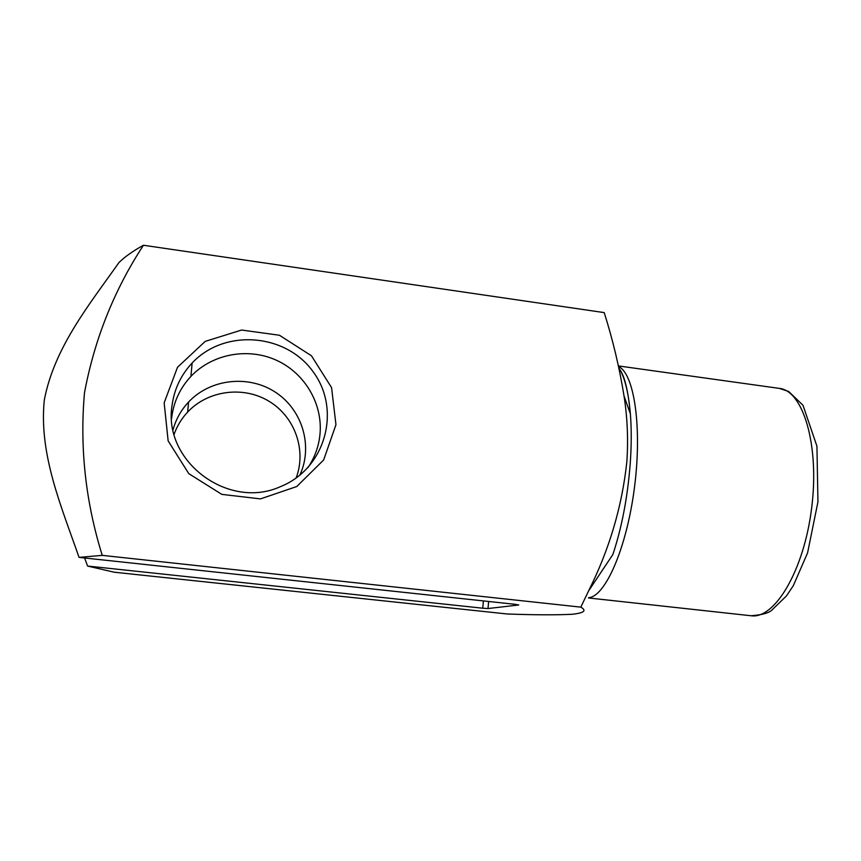 <?xml version="1.0" encoding="UTF-8"?>
<svg xmlns="http://www.w3.org/2000/svg" width="861" height="861" viewBox="0 0 861 861"><rect width="100%" height="100%" fill="white"/><g stroke="black" fill="none" stroke-linecap="round" stroke-linejoin="round"><path stroke-width="1.29" d="M84.604 557.993L87.596 566.054L482.752 608.21L488.004 608.544L488.639 601.473M482.752 608.21L483.408 600.913M580.809 607.134L588.537 591.023C609.297 549.576 622.072 506.494 626.84 461.797C628.358 439.691 627.421 417.736 624.031 395.952C619.468 367.701 612.86 339.912 604.207 312.608L143.443 245.256C114.201 289.963 94.559 339.116 84.496 392.702C79.621 447.451 85.54 501.672 102.244 555.367L580.809 607.134C586.998 610.653 584.07 613.032 572.038 614.28C556.206 615.077 534.616 614.98 507.29 613.99L114.169 572.21L87.596 566.054M164.16 402.83L177.495 367.292L205.219 341.376L241.607 330.043L279.438 335.252L311.445 355.776L331.571 387.622L335.962 424.721L323.639 459.989L296.776 486.53L260.452 498.896L221.826 494.375L188.774 473.647L168.143 440.886L164.16 402.83M102.244 555.367L79.051 557.39C61.271 506.246 38.713 454.07 44.309 399.999C54.426 347.091 89.759 304.084 118.969 262.53C125.017 256.643 133.175 250.885 143.443 245.256M488.004 608.544L518.774 604.982L515.298 604.347L79.051 557.39M307.937 467.663C314.566 457.815 318.548 447.02 319.883 435.289C323.273 404.692 305.343 373.566 276.833 360.436C248.366 347.231 212.419 353.677 190.905 376.408C180.293 387.794 173.933 401.204 171.823 416.649L171.597 418.597M173.029 429.779C175.935 419.264 181.111 410.019 188.57 402.044C210.558 378.56 249.098 374.589 275.768 392.444C302.577 410.094 313.243 446.515 299.779 475.272M174.105 434.331C177.065 425.969 181.585 418.543 187.655 412.053C208.201 390.087 243.889 385.706 269.396 401.495C295.022 417.111 306.688 450.357 296.098 478.059M172.092 405.187C174.32 388.989 180.993 374.944 192.132 363.03C224.624 328.17 286.433 333.444 313.458 372.232C341.483 410.32 325.318 468.771 280.6 486.573C228.628 510.465 162.568 461.388 172.092 405.187M588.537 591.023L612.86 554.516C621.685 528.008 627.454 498.088 630.144 464.746C631.511 446.224 631.587 429.262 630.37 413.861C628.519 392.347 624.688 377.043 618.887 367.938M618.585 366.549C634.191 373.534 642.328 427.347 634.439 487.681C626.711 548.037 605.412 596.404 588.784 597.685M588.45 597.954L751.007 615.744C774.523 619.479 803.97 570.843 811.675 507.85C819.65 444.9 803.022 390.528 779.313 388.386L618.446 365.925M619.985 369.767C624.774 376.655 628.239 391.357 630.37 413.861L624.031 395.952M188.57 402.044L187.655 412.053M192.132 363.03L190.905 376.408M751.007 615.744C761.942 614.937 768.905 613.032 771.919 610.04L786.48 595.909L793.293 585.717L807.575 552.891L817.95 501.855L816.938 446.224L802.99 405.262L788.654 391.454L779.313 388.386"/></g></svg>
